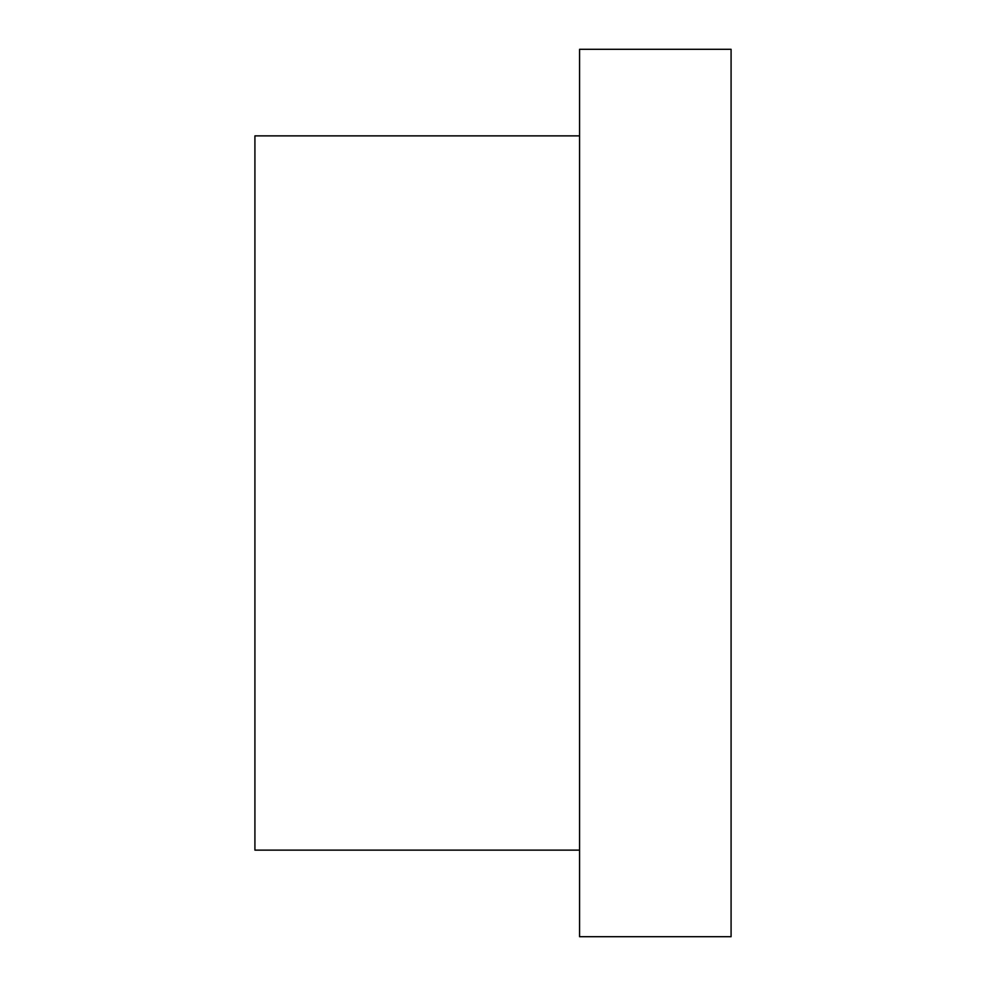 <?xml version="1.0" encoding="UTF-8"?>
<svg xmlns="http://www.w3.org/2000/svg" width="986" height="986" viewBox="0 0 986 986"><rect width="100%" height="100%" fill="white"/><g stroke="black" fill="none" stroke-linecap="round" stroke-linejoin="round"><path stroke-width="1.48" d="M579.571 49.3L579.571 936.7L731.082 936.7L731.082 49.3L579.571 49.3M579.571 135.871L254.918 135.871L254.918 850.129L579.571 850.129"/></g></svg>
